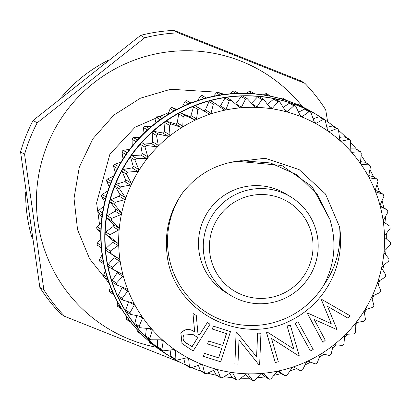 <?xml version="1.0" encoding="UTF-8"?>
<svg xmlns="http://www.w3.org/2000/svg" width="411" height="411" viewBox="0 0 411 411"><rect width="100%" height="100%" fill="white"/><g stroke="black" fill="none" stroke-linecap="round" stroke-linejoin="round"><path stroke-width="0.62" d="M209.929 254.039A52.027 51.745 121.4 0 0 268.547 297.857A52.027 51.745 121.4 0 0 312.54 238.878A52.027 51.745 121.4 0 0 253.921 195.066A52.027 51.745 121.4 0 0 209.929 254.039M317.611 237.748A57.684 57.37 -58.6 0 1 292.278 294.142A57.684 57.37 -58.6 0 1 230.694 295.401A57.684 57.37 -58.6 0 1 203.851 254.558A57.684 57.37 -58.6 0 1 229.189 198.164A57.684 57.37 -58.6 0 1 290.767 196.905A57.684 57.37 -58.6 0 1 317.611 237.748M230.694 295.401L225.88 292.462A57.684 57.37 -58.6 0 1 199.037 251.619A57.684 57.37 -58.6 0 1 224.37 195.225A57.684 57.37 -58.6 0 1 285.953 193.971L290.767 196.905M218.544 92.537L217.476 92.234L216.361 92.86L213.499 96.261M162.833 352.032L167.185 354.698A141.379 140.613 -58.6 0 1 153.801 345.291A141.379 140.613 -58.6 0 1 141.61 334.39A141.379 140.613 -58.6 0 1 130.77 322.137A141.379 140.613 -58.6 0 1 121.43 308.697A141.379 140.613 -58.6 0 1 113.713 294.255A141.379 140.613 -58.6 0 1 107.723 279.007A141.379 140.613 -58.6 0 1 103.546 263.153A141.379 140.613 -58.6 0 1 101.234 246.908A141.379 140.613 -58.6 0 1 100.818 230.499A141.379 140.613 -58.6 0 1 102.308 214.146A141.379 140.613 -58.6 0 1 105.684 198.066A141.379 140.613 -58.6 0 1 110.893 182.474A141.379 140.613 -58.6 0 1 117.87 167.59A141.379 140.613 -58.6 0 1 126.521 153.606A141.379 140.613 -58.6 0 1 136.729 140.721A141.379 140.613 -58.6 0 1 148.35 129.1A141.379 140.613 -58.6 0 1 161.235 118.902A141.379 140.613 -58.6 0 1 175.209 110.271A141.379 140.613 -58.6 0 1 190.077 103.32A141.379 140.613 -58.6 0 1 205.639 98.137A141.379 140.613 -58.6 0 1 221.693 94.802A141.379 140.613 -58.6 0 1 238.01 93.354A141.379 140.613 -58.6 0 1 254.378 93.816A141.379 140.613 -58.6 0 1 270.572 96.179A141.379 140.613 -58.6 0 1 286.375 100.412A141.379 140.613 -58.6 0 1 301.571 106.459A141.379 140.613 -58.6 0 1 315.186 113.76L315.484 113.945A141.379 140.613 -58.6 0 1 317.333 115.09M148.91 341.222L149.465 342.615L153.868 345.348M136.863 329.375L137.284 331.698L141.728 334.513M126.357 316.203L126.46 319.434L130.929 322.337M117.541 301.931L117.135 305.984L121.605 308.99M110.523 286.786L109.418 290.397L109.434 291.533L110.343 292.401M105.37 271.008L103.572 275.159L103.464 276.274L104.255 277.255M102.123 254.841L99.534 259.331L99.308 260.42L99.894 261.453L103.67 263.754M100.782 238.524L97.356 243.132L97.017 244.175L97.541 245.331L101.322 247.89M101.327 222.294L97.073 226.78L96.621 227.766L97.001 228.989L100.772 232.405M103.7 206.353L98.686 210.499L98.126 211.413L98.357 212.682L101.918 216.957M107.826 190.91L102.169 194.501L101.522 195.338L101.594 196.638L104.748 201.714M113.606 176.139L107.482 179.011L106.747 179.756L106.66 181.066L109.234 186.835M120.947 162.196L114.551 164.236L113.744 164.878L113.498 166.183L115.342 172.492M129.722 149.229L123.274 150.375L122.406 150.909L122.005 152.188L123.023 158.831M139.822 137.356L133.544 137.618L132.63 138.034L132.075 139.267L132.224 146.028M151.12 126.696L145.217 126.131L144.266 126.424L143.562 127.6L142.869 134.248M163.491 117.356L158.132 116.072L157.161 116.246L156.319 117.341L154.855 123.649M176.797 109.424L172.117 107.584L171.14 107.631L170.169 108.632L168.068 114.402M190.894 102.997L186.979 100.772L186.013 100.695L184.929 101.589L182.361 106.665M206.224 97.982L202.438 95.676L201.585 95.532L200.398 96.308L197.573 100.572M234.809 91.221L233.957 90.79L232.611 91.288L229.929 93.831M254.707 93.847L250.325 91.268L248.917 91.622L246.631 93.359M270.813 96.231L266.513 93.651L265.069 93.847L263.343 94.884M286.529 100.464L282.311 97.9L279.824 98.414M301.643 106.49L297.492 103.962L295.807 103.921M311.872 111.761L314.415 113.297M170.118 356.471A141.379 140.613 -58.6 0 1 168.253 355.351A141.379 140.613 -58.6 0 1 103.973 206.687A141.379 140.613 -58.6 0 1 221.991 94.987A141.379 140.613 -58.6 0 1 315.484 113.945M168.253 355.351L167.955 355.171A141.379 140.613 -58.6 0 1 167.179 354.693M219.566 106.588A1.413 1.408 121.4 0 0 220.43 105.93L224.992 98.121A1.413 1.408 -58.6 0 1 226.004 97.433A141.379 140.613 121.4 0 0 209.954 100.772A141.379 140.613 121.4 0 0 194.393 105.951A141.379 140.613 121.4 0 0 179.52 112.902A141.379 140.613 121.4 0 0 165.551 121.533A141.379 140.613 121.4 0 0 152.666 131.731A141.379 140.613 121.4 0 0 141.045 143.352A141.379 140.613 121.4 0 0 130.837 156.237A141.379 140.613 121.4 0 0 122.185 170.221A141.379 140.613 121.4 0 0 115.208 185.104A141.379 140.613 121.4 0 0 109.999 200.696A141.379 140.613 121.4 0 0 106.624 216.777A141.379 140.613 121.4 0 0 105.134 233.135A141.379 140.613 121.4 0 0 105.55 249.544A141.379 140.613 121.4 0 0 107.862 265.783A141.379 140.613 121.4 0 0 112.039 281.638A141.379 140.613 121.4 0 0 118.024 296.886A141.379 140.613 121.4 0 0 125.745 311.333A141.379 140.613 121.4 0 0 135.085 324.767A141.379 140.613 121.4 0 0 145.926 337.02A141.379 140.613 121.4 0 0 158.117 347.922A141.379 140.613 121.4 0 0 171.495 357.329A141.379 140.613 121.4 0 0 172.266 357.801L171.968 357.616A141.379 140.613 -58.6 0 1 107.682 208.947A141.379 140.613 -58.6 0 1 225.706 97.253A141.379 140.613 -58.6 0 1 319.198 116.21L319.496 116.395A141.379 140.613 121.4 0 0 305.887 109.09A1.413 1.408 -58.6 0 1 306.02 109.162L310.238 111.735L310.968 112.671L314.353 122.247L315.145 123.213L316.198 123.243L323.37 119.375L324.474 119.431L325.24 120.531L327.593 130.292L328.348 131.386M257.517 377.73A141.379 140.613 121.4 0 0 265.254 376.836M240.82 378.202A141.379 140.613 121.4 0 0 249.025 378.218M224.108 376.676A141.379 140.613 121.4 0 0 232.744 377.719M207.627 373.147A141.379 140.613 121.4 0 0 216.638 375.335M191.644 367.64A141.379 140.613 121.4 0 0 200.922 371.097M172.266 357.801A141.379 140.613 121.4 0 0 173.036 358.269M176.139 360.077A141.379 140.613 121.4 0 0 185.808 365.071M263.251 373.399L262.68 373.342A133.472 132.748 121.4 0 0 270.366 372.433A133.472 132.748 121.4 0 0 277.985 371.076A133.472 132.748 121.4 0 0 292.935 367.054A133.472 132.748 121.4 0 0 307.325 361.315A133.472 132.748 121.4 0 0 320.96 353.948A133.472 132.748 121.4 0 0 333.66 345.045A133.472 132.748 121.4 0 0 345.245 334.729A133.472 132.748 121.4 0 0 355.566 323.144A133.472 132.748 121.4 0 0 364.485 310.439A133.472 132.748 121.4 0 0 371.873 296.788A133.472 132.748 121.4 0 0 377.637 282.378A133.472 132.748 121.4 0 0 381.696 267.407A133.472 132.748 121.4 0 0 383.992 252.066A133.472 132.748 121.4 0 0 384.501 236.577A133.472 132.748 121.4 0 0 383.216 221.139A133.472 132.748 121.4 0 0 380.144 205.962A133.472 132.748 121.4 0 0 375.341 191.254A133.472 132.748 121.4 0 0 368.857 177.213A133.472 132.748 121.4 0 0 360.791 164.03A133.472 132.748 121.4 0 0 351.251 151.885A133.472 132.748 121.4 0 0 340.359 140.937A133.472 132.748 121.4 0 0 328.271 131.335L329.309 131.499L336.768 128.638L337.724 128.741L338.494 130.004L339.805 139.832L340.359 140.937L341.366 141.23L349.001 139.401L349.797 139.54L350.552 140.963L350.819 150.734L351.2 151.823L352.206 152.301L360.539 151.674L361.259 153.252L360.488 162.848L360.75 163.963L361.685 164.57L369.309 164.837L370.46 166.712L368.688 176.011L368.857 177.213L369.674 177.86L377.108 179.16L378.033 181.164L375.3 190.052L375.31 191.177L376.07 192.004L383.196 194.311L383.879 196.407L380.242 204.77L380.144 205.962L380.776 206.8L387.481 210.067L387.917 212.23L383.437 219.972L383.216 221.139L383.735 222.053L389.911 226.23L390.096 228.429L384.855 235.457L384.501 236.495L384.907 237.558L390.45 242.572L390.378 244.781L384.465 251.003L383.992 252.066L384.275 253.099L389.094 258.879L388.765 261.067L382.281 266.415L381.696 267.407L381.845 268.475L385.857 274.928L385.282 277.06L378.326 281.473L377.663 282.3L377.658 283.472L380.792 290.495L379.97 292.55L372.654 295.977L371.873 296.788L371.76 297.883L373.953 305.378L372.9 307.325L365.348 309.735L364.485 310.439L364.238 311.523L365.446 319.378L364.172 321.186L356.496 322.553L355.623 323.077L355.191 324.202L355.376 332.293L353.907 333.948L346.232 334.261L345.245 334.729L344.742 335.751L343.889 343.961L342.235 345.43L334.682 344.706L333.722 344.993L333.033 346.011L331.132 354.22L329.319 355.489L322.008 353.737L321.032 353.907L320.22 354.842L317.282 362.928L315.335 363.982L308.384 361.243L307.325 361.315L306.478 362.132L302.522 369.972L300.472 370.789L293.988 367.11L293.012 367.028L291.995 367.773L287.053 375.253L284.926 375.829L279.018 371.272L277.985 371.076L276.963 371.698L271.09 378.706L269.976 379.332L268.907 379.024L263.482 373.507M247.494 373.835L248.167 374.251L247.227 373.805A133.472 132.748 121.4 0 0 262.68 373.342L261.586 373.846L254.841 380.273L252.642 380.339L247.879 373.989M188.13 357.996L188.058 357.955A133.472 132.748 121.4 0 0 202.048 364.49A133.472 132.748 121.4 0 0 216.705 369.35A133.472 132.748 121.4 0 0 231.83 372.474A133.472 132.748 121.4 0 0 247.227 373.805L246.071 374.19L238.534 379.944L236.705 380.134L232.708 373.034L231.912 372.484L230.633 372.731L222.382 377.714L220.661 377.786L217.501 370.023L216.705 369.35L215.477 369.479L206.605 373.62L205.007 373.589L204.514 372.931L202.757 365.261L202.048 364.49L200.809 364.485L191.418 367.717L189.959 367.604L189.425 366.787L188.664 358.813L188.058 357.955L186.825 357.817L177.028 360.082L175.718 359.902L175.153 358.926L175.43 350.768L174.855 349.782M162.843 340.231L161.657 339.83L150.411 339.805L149.84 338.494L152.204 330.326L151.952 329.283A133.472 132.748 121.4 0 0 162.843 340.231A133.472 132.748 121.4 0 0 174.932 349.833L173.714 349.561L163.624 350.819L162.473 350.593L161.903 349.453L163.218 341.228L162.633 340.077M151.952 329.283L150.816 328.759L139.689 327.68L139.139 326.206L142.535 318.212L142.412 317.138A133.472 132.748 121.4 0 0 151.952 329.283L151.618 329.011M224.005 109.788L225.218 110.091A133.472 132.748 121.4 0 0 210.268 114.119A133.472 132.748 121.4 0 0 195.877 119.853A133.472 132.748 121.4 0 0 182.243 127.225A133.472 132.748 121.4 0 0 169.543 136.123A133.472 132.748 121.4 0 0 157.958 146.439A133.472 132.748 121.4 0 0 147.636 158.03A133.472 132.748 121.4 0 0 138.718 170.735A133.472 132.748 121.4 0 0 131.33 184.38A133.472 132.748 121.4 0 0 125.566 198.79A133.472 132.748 121.4 0 0 121.507 213.766A133.472 132.748 121.4 0 0 119.211 229.102A133.472 132.748 121.4 0 0 118.702 244.596A133.472 132.748 121.4 0 0 119.986 260.035A133.472 132.748 121.4 0 0 123.059 275.206A133.472 132.748 121.4 0 0 127.862 289.914A133.472 132.748 121.4 0 0 134.346 303.955A133.472 132.748 121.4 0 0 142.412 317.138L141.338 316.491L130.451 314.384L129.938 312.74L134.335 305.049L134.382 304.027L133.344 303.2L122.827 300.097L122.36 298.294L127.723 291.009L127.893 289.991L126.953 289.056L116.919 285.008L116.513 283.051L122.781 276.29L123.059 275.206L122.247 274.26L112.804 269.323L112.475 267.227L119.58 261.088L119.997 260.112L119.288 259.007L110.482 253.227L110.302 251.029L118.168 245.603L118.702 244.679L118.116 243.502L109.943 236.885L110.014 234.676L118.558 230.052L119.211 229.102L118.748 227.961L111.299 220.579L111.628 218.39L120.742 214.645L121.507 213.766L121.173 212.585L114.535 204.529L115.116 202.397L124.697 199.587L125.566 198.79L125.365 197.588L119.606 188.962L120.428 186.907L130.369 185.084L131.294 184.457L131.263 183.178L126.439 174.079L127.492 172.132L137.675 171.325L138.718 170.735L138.784 169.538L134.947 160.079L136.221 158.271L146.522 158.507L147.636 158.03L147.832 156.858L145.016 147.164L146.486 145.509L156.791 146.799L157.958 146.439L158.281 145.309L156.509 135.496L158.158 134.022L168.34 136.354L169.543 136.123L169.99 135.049L169.265 125.237L171.074 123.968L181.015 127.323L182.171 127.266L182.803 126.213L183.116 116.529L185.058 115.476L194.639 119.817L195.877 119.853L196.545 118.928L197.876 109.485L199.926 108.668L209.035 113.95L210.268 114.119L211.028 113.287L213.34 104.204L215.349 103.546L224.129 109.871M133.801 303.395L133.344 303.2M127.235 289.195L126.953 289.056M116.919 285.008L112.64 282.398A1.413 1.408 -58.6 0 1 112.203 280.42L117.15 272.858A1.413 1.408 121.4 0 0 117.33 271.697M108.602 266.754A1.413 1.408 -58.6 0 1 108.16 264.592L113.955 257.656A1.413 1.408 121.4 0 0 113.657 255.575L106.172 250.597A1.413 1.408 -58.6 0 1 105.987 248.393L112.537 242.171A1.413 1.408 121.4 0 0 112.486 240.07L105.632 234.249A1.413 1.408 -58.6 0 1 105.704 232.045L112.927 226.62A1.413 1.408 121.4 0 0 113.117 224.524L106.988 217.948A1.413 1.408 -58.6 0 1 107.312 215.76L115.116 211.213A1.413 1.408 121.4 0 0 115.548 209.153L110.22 201.899A1.413 1.408 -58.6 0 1 110.8 199.767L119.072 196.155A1.413 1.408 121.4 0 0 119.735 194.156L115.291 186.327A1.413 1.408 -58.6 0 1 116.113 184.277L124.739 181.647A1.413 1.408 121.4 0 0 125.632 179.741L122.124 171.444A1.413 1.408 -58.6 0 1 123.177 169.502L132.049 167.894A1.413 1.408 121.4 0 0 133.154 166.101L130.636 157.449A1.413 1.408 -58.6 0 1 131.905 155.641L140.896 155.075A1.413 1.408 121.4 0 0 142.201 153.426L140.701 144.528A1.413 1.408 -58.6 0 1 142.175 142.879L151.161 143.367A1.413 1.408 121.4 0 0 152.651 141.877L152.193 132.861A1.413 1.408 -58.6 0 1 153.842 131.392L162.71 132.923A1.413 1.408 121.4 0 0 164.364 131.618L164.95 122.606A1.413 1.408 -58.6 0 1 166.758 121.337L175.384 123.891A1.413 1.408 121.4 0 0 177.172 122.781L178.8 113.898A1.413 1.408 -58.6 0 1 180.742 112.845L189.009 116.385A1.413 1.408 121.4 0 0 190.915 115.496L193.56 106.855A1.413 1.408 -58.6 0 1 195.61 106.033L203.404 110.513A1.413 1.408 121.4 0 0 205.397 109.85L209.024 101.574A1.413 1.408 -58.6 0 1 211.156 100.998M239.346 107.399L240.522 107.831A133.472 132.748 121.4 0 0 225.218 110.091L226.06 109.362L229.302 100.752L231.218 100.233L239.613 107.6M315.073 123.172L315.145 123.213A133.472 132.748 121.4 0 0 301.155 116.678A133.472 132.748 121.4 0 0 286.503 111.818A133.472 132.748 121.4 0 0 271.373 108.699A133.472 132.748 121.4 0 0 255.976 107.363A133.472 132.748 121.4 0 0 240.522 107.831L241.437 107.214L245.552 99.185L247.355 98.789L254.851 106.809L255.976 107.363L256.952 106.87L261.864 99.513L263.543 99.236L270.315 108.026L271.291 108.684L272.39 108.329L278.016 101.743L279.562 101.568L285.522 111.037L286.503 111.818L287.546 111.581L293.788 105.833L295.196 105.75L295.879 106.526L300.266 115.799L301.155 116.678L302.213 116.575L308.974 111.741L310.238 111.735M235.56 104.04A1.413 1.408 121.4 0 0 235.806 103.783L241.236 96.554A1.413 1.408 -58.6 0 1 243.096 96.189L247.355 98.789M351.251 151.885L351.559 152.147M369.33 177.727L369.027 177.465M339.635 227.042L339.681 227.571C341.212 248.547 335.941 267.705 323.863 285.039A84.83 84.368 -58.6 0 1 234.707 323.822A84.83 84.368 -58.6 0 1 168.356 253.191A84.83 84.368 -58.6 0 1 182.89 192.435C169.835 210.72 164.523 231.013 166.948 253.31C171.726 309.992 239.11 346.581 289.585 321.089A89.351 88.868 -58.6 0 0 339.712 227.566A89.351 88.868 -58.6 0 0 339.635 227.042L325.502 193.997L299.157 169.62L265.157 158.256L229.538 162.499M156.319 347.244A149.866 149.054 -58.6 0 1 36.471 196.884A149.866 149.054 -58.6 0 1 164.616 52.341A149.866 149.054 -58.6 0 1 302.809 107.045M178.071 32.854A167.395 166.491 121.4 0 0 161.251 34.473A167.395 166.491 121.4 0 0 144.672 37.791L140.649 35.336A167.395 166.491 -58.6 0 1 157.228 32.022A167.395 166.491 -58.6 0 1 174.048 30.399L178.071 32.854L304.885 83.31A167.395 166.491 121.4 0 1 325.707 109.814L327.618 121.738M304.885 83.31L300.862 80.859L174.048 30.399M140.649 35.336L33.127 120.418L37.149 122.874L144.672 37.791M39.841 287.397L43.864 289.853L24.573 154.315L20.55 151.859L39.841 287.397A167.395 166.491 -58.6 0 0 60.664 313.906L64.686 316.357L180.819 362.615M43.864 289.853A167.395 166.491 121.4 0 0 64.686 316.357M37.149 122.874A167.395 166.491 121.4 0 0 24.573 154.315M20.55 151.859A167.395 166.491 -58.6 0 1 33.127 120.418M107.569 60.628A149.866 149.054 121.4 0 0 61.455 97.181M25.698 192.04A149.866 149.054 121.4 0 0 32.238 238.411M192.014 346.653L197.758 337.544L192.759 334.338M197.861 337.606L192.805 334.369L183.712 335.124C182.207 338.977 183.44 341.854 187.416 343.755L192.112 346.72L197.758 337.544M323.863 285.039C334.811 264.067 336.84 242.233 329.956 219.536L317.318 194.547L297.307 175.035L270.53 162.956L241.185 160.716C217.378 163.105 197.943 173.678 182.89 192.435M297.954 321.762L313.187 349.458L310.418 350.994L295.185 323.303L297.954 321.762L295.185 323.303M287.191 326.051L290.325 325.122L299.162 355.541L298.504 355.736L271.537 338.438L278.304 361.721L275.303 362.605L266.472 332.186L267.15 331.99L293.865 349.042L287.089 325.99L290.325 325.122M257.687 333.131L260.949 333.249L259.629 364.876L258.94 364.855L238.981 339.871L237.974 364.074L234.866 363.961L236.186 332.335L236.89 332.36L256.69 357.041L257.584 333.069L260.949 333.249M321.926 299.521L350.218 315.848L347.896 318.114L327.51 306.344L336.82 328.944L336.362 329.386L314.158 319.393L325.265 340.226L322.959 342.476L307.526 313.593L307.952 313.177L331.245 323.688L321.494 299.948L321.823 299.46L350.218 315.848M230.484 331.631L220.717 361.829L203.486 356.301L204.442 353.321L218.678 357.889L221.729 348.446L207.617 343.92L208.577 340.966L222.69 345.492L226.512 333.645L212.4 329.119L213.366 326.139L230.484 331.631L213.366 326.139M210.036 324.217L193.124 351.025L182.022 343.509L180.938 333.383C184.904 328.713 189.497 328.245 194.701 331.97L192.975 313.454L196.278 315.53L197.984 334.04L199.505 335.001L207.37 322.537L210.036 324.217M194.362 331.764L194.701 331.97M310.418 350.994L295.083 323.241M293.767 348.98L287.089 325.99M267.15 331.99L266.472 332.186M275.303 362.605L266.369 332.129M298.504 355.736L271.537 338.443M256.592 356.918L257.584 333.069M236.89 332.36L236.186 332.335M234.866 363.961L236.084 332.278M258.94 364.855L238.981 339.928M321.494 299.948L321.823 299.46M331.245 323.688L321.397 299.886M307.952 313.177L331.143 323.632M307.526 313.593L307.854 313.115M322.959 342.476L307.423 313.531M212.4 329.119L213.268 326.077M222.69 345.492L226.404 333.614M208.577 340.966L222.587 345.43M207.617 343.92L208.475 340.904M218.678 357.889L221.621 348.41M204.442 353.321L218.58 357.827M203.486 356.301L204.344 353.26M207.37 322.537L199.407 334.939M192.975 313.454L194.603 331.908C189.394 328.183 184.806 328.651 180.84 333.321L180.938 333.383M182.022 343.509L180.84 333.321M193.124 351.025L181.919 343.447M328.271 131.335A133.472 132.748 121.4 0 0 315.145 123.213M174.932 349.833A133.472 132.748 121.4 0 0 188.058 357.955M380.129 205.896L387.558 210.113L383.263 207.488A1.413 1.408 -58.6 0 1 383.35 207.55M383.196 194.311L379.127 191.793A1.413 1.408 -58.6 0 0 378.88 191.675L383.196 194.311M377.108 179.16L373.198 176.699A1.413 1.408 -58.6 0 0 372.792 176.53L377.108 179.16M369.309 164.837L365.559 162.396A1.413 1.408 -58.6 0 0 364.994 162.206L369.309 164.837M286.123 111.653L286.421 111.792M270.823 108.494L271.291 108.684M217.059 369.504L216.782 369.376M232.338 372.649L231.912 372.484M248.326 377.709A1.413 1.408 -58.6 0 0 248.67 378.002L252.924 380.601L248.326 377.709L245.65 374.519M280.826 373.327A1.413 1.408 -58.6 0 1 280.713 373.27L285.013 375.89L277.815 371.123M264.592 376.394A1.413 1.408 -58.6 0 0 264.823 376.568L269.102 379.178L264.592 376.394L261.745 373.712M375.238 190.334L378.88 191.675M368.775 175.564L372.792 176.53M360.586 161.677L364.994 162.206M350.773 148.88L355.582 148.89A1.413 1.408 -58.6 0 1 356.306 149.095L360.539 151.674M339.476 137.366L344.685 136.771A1.413 1.408 -58.6 0 1 345.579 136.966L349.797 139.54M326.879 127.312L332.458 126.002A1.413 1.408 -58.6 0 1 333.506 126.172L337.724 128.741M313.167 118.871L319.054 116.739A1.413 1.408 -58.6 0 1 320.272 116.868M298.55 112.162L304.664 109.105A1.413 1.408 -58.6 0 1 305.887 109.09A141.379 140.613 121.4 0 0 290.69 103.043A1.413 1.408 -58.6 0 1 290.978 103.176L295.196 105.75M283.251 107.276L289.478 103.202A1.413 1.408 -58.6 0 1 290.69 103.043A141.379 140.613 121.4 0 0 274.887 98.81A1.413 1.408 -58.6 0 1 275.334 98.984L279.562 101.568M267.499 104.281L273.7 99.113A1.413 1.408 -58.6 0 1 274.887 98.81A141.379 140.613 121.4 0 0 258.694 96.446A1.413 1.408 -58.6 0 1 259.3 96.647L263.543 99.236M251.532 103.212L257.548 96.883A1.413 1.408 -58.6 0 1 258.694 96.446A141.379 140.613 121.4 0 0 242.326 95.989A141.379 140.613 121.4 0 0 226.004 97.433A1.413 1.408 -58.6 0 1 226.939 97.623L231.213 100.233M122.827 300.097L118.568 297.497A1.413 1.408 -58.6 0 1 118.044 295.663L122.093 287.577A1.413 1.408 121.4 0 0 122.226 287.161M130.451 314.384L126.208 311.795A1.413 1.408 -58.6 0 1 125.622 310.11L128.628 301.838M139.689 327.68L135.455 325.101A1.413 1.408 -58.6 0 1 134.823 323.575L136.699 315.648M150.411 339.805L146.188 337.231A1.413 1.408 -58.6 0 1 145.525 335.864L146.398 328.41M162.473 350.593L158.261 348.025A1.413 1.408 -58.6 0 1 157.588 346.822L157.588 339.923M175.718 359.902L171.505 357.334A1.413 1.408 -58.6 0 1 170.842 356.296L170.113 350.013M185.88 365.102A1.413 1.408 -58.6 0 1 185.109 364.156L183.779 358.526M205.007 373.589L200.789 371.015A1.413 1.408 -58.6 0 1 200.203 370.296L198.395 365.322M220.661 377.786L216.433 375.207A1.413 1.408 -58.6 0 1 215.909 374.637L213.73 370.301M236.705 380.134L232.467 377.545A1.413 1.408 -58.6 0 1 232.025 377.118L229.564 373.378M289.878 370.989A141.379 140.613 121.4 0 0 296.557 368.569M305.09 364.901A141.379 140.613 121.4 0 0 310.654 362.137M319.383 357.159A141.379 140.613 121.4 0 0 323.96 354.205M332.597 347.912A141.379 140.613 121.4 0 0 336.332 344.865M344.582 337.313A141.379 140.613 121.4 0 0 347.629 334.205M355.227 325.533A141.379 140.613 121.4 0 0 357.729 322.337M364.429 312.73A141.379 140.613 121.4 0 0 366.504 309.365M372.109 299.074A141.379 140.613 121.4 0 0 373.84 295.422M378.218 284.725A141.379 140.613 121.4 0 0 379.625 280.651M382.703 269.847A141.379 140.613 121.4 0 0 383.751 265.208M385.533 254.604A141.379 140.613 121.4 0 0 386.119 249.272M386.679 239.161A141.379 140.613 121.4 0 0 386.664 233.037M386.129 223.671A141.379 140.613 121.4 0 0 385.328 216.72M383.782 207.807A141.379 140.613 121.4 0 0 382.081 200.558M379.564 192.065A141.379 140.613 121.4 0 0 376.928 184.775M373.558 176.92A141.379 140.613 121.4 0 0 369.91 169.63M365.847 162.576A141.379 140.613 121.4 0 0 361.094 155.358M356.522 149.224A141.379 140.613 121.4 0 0 350.588 142.191M345.723 137.053A141.379 140.613 121.4 0 0 338.541 130.338M333.578 126.218A141.379 140.613 121.4 0 0 324.962 119.899M324.474 119.431L320.261 116.863A141.379 140.613 121.4 0 0 319.496 116.395M273.952 375.3A141.379 140.613 121.4 0 0 281.227 373.578M101.296 247.622L97.541 245.331M100.798 231.306L97.001 228.989M102.185 215.015L98.357 212.682M105.437 198.981L101.594 196.638M110.518 183.419L106.66 181.066M117.361 168.541L113.498 166.183M125.869 154.541L122.005 152.188M135.933 141.62L132.075 139.267M147.41 129.948L143.562 127.6M160.146 119.678L156.319 117.341M173.966 110.949L170.169 108.632M188.685 103.88L184.929 101.589M204.097 98.563L200.398 96.308M219.977 95.064L216.361 92.86M236.109 93.425L232.611 91.288M252.241 93.646L248.917 91.622M268.095 95.691L265.069 93.847M283.287 99.426L280.847 97.941M296.932 104.394L296.033 103.844M113.657 255.575L119.288 259.007M112.486 240.07L118.116 243.502M113.117 224.524L118.748 227.961M115.548 209.153L121.173 212.585M119.735 194.156L125.365 197.588M125.632 179.741L131.263 183.178M133.154 166.101L138.784 169.538M142.201 153.426L147.832 156.858M152.651 141.877L158.281 145.309M164.364 131.618L169.99 135.049M177.172 122.781L182.803 126.213M190.915 115.496L196.545 118.928M205.397 109.85L211.028 113.287M220.43 105.93L226.06 109.362M235.806 103.783L241.437 107.214M252.282 104.024L256.952 106.87M268.979 106.254L272.39 108.329M284.859 109.943L287.546 111.581M299.994 115.219L302.213 116.575M314.297 122.082L316.198 123.243M327.649 130.487L329.309 131.499M339.954 140.367L341.366 141.23M351.045 151.597L352.206 152.301M360.781 164.02L361.685 164.57M236.474 161.225L281.859 165.479L312.103 186.609L329.956 219.536M355.582 148.89L359.897 151.52M344.685 136.771L349.001 139.401M332.458 126.002L336.768 128.638M319.054 116.739L323.37 119.375M304.664 109.105L308.974 111.741M289.478 103.202L293.788 105.833M273.7 99.113L278.016 101.743M257.548 96.883L261.864 99.513M241.236 96.554L245.552 99.185M224.992 98.121L229.302 100.752M209.024 101.574L213.34 104.204M203.404 110.513L209.035 113.95M195.61 106.033L199.926 108.668M193.56 106.855L197.876 109.485M189.009 116.385L194.639 119.817M180.742 112.845L185.058 115.476M178.8 113.898L183.116 116.529M175.384 123.891L181.015 127.323M166.758 121.337L171.074 123.968M164.95 122.606L169.265 125.237M162.71 132.923L168.34 136.354M153.842 131.392L158.158 134.022M152.193 132.861L156.509 135.496M151.161 143.367L156.791 146.799M142.175 142.879L146.486 145.509M140.701 144.528L145.016 147.164M140.896 155.075L146.522 158.507M131.905 155.641L136.221 158.271M130.636 157.449L134.947 160.079M132.049 167.894L137.675 171.325M123.177 169.502L127.492 172.132M122.124 171.444L126.439 174.079M124.739 181.647L130.369 185.084M116.113 184.277L120.428 186.907M115.291 186.327L119.606 188.962M119.072 196.155L124.697 199.587M110.8 199.767L115.116 202.397M110.22 201.899L114.535 204.529M115.116 211.213L120.742 214.645M107.312 215.76L111.628 218.39M106.988 217.948L111.299 220.579M112.927 226.62L118.558 230.052M105.704 232.045L110.014 234.676M105.632 234.249L109.943 236.885M112.537 242.171L118.168 245.603M105.987 248.393L110.302 251.029M106.172 250.597L110.482 253.227M113.955 257.656L119.58 261.088M108.16 264.592L112.475 267.227M117.15 272.858L122.781 276.29M112.203 280.42L116.513 283.051M122.093 287.577L127.723 291.009M118.044 295.663L122.36 298.294M129.47 302.08L134.335 305.049M125.622 310.11L129.938 312.74M139.021 316.069L142.535 318.212M134.823 323.575L139.139 326.206M149.455 328.651L152.204 330.326M145.525 335.864L149.84 338.494M160.958 339.846L163.218 341.228M157.588 346.822L161.903 349.453M173.499 349.586L175.43 350.768M170.842 356.296L175.153 358.926M186.984 357.786L188.664 358.813M185.109 364.156L189.425 366.787M201.318 364.382L202.757 365.261M200.203 370.296L204.514 372.931M216.314 369.299L217.501 370.023M215.909 374.637L220.224 377.272M231.778 372.464L232.708 373.034M232.025 377.118L236.34 379.754M190.73 103.058L186.979 100.772M175.908 109.896L172.117 107.584M161.955 118.404L158.132 116.072M149.059 128.473L145.217 126.131M137.402 139.966L133.544 137.618M127.143 152.733L123.274 150.375M118.414 166.594L114.551 164.236M111.34 181.369L107.482 179.011M106.017 196.848L102.169 194.501M102.514 212.831L98.686 210.499M100.875 229.097L97.073 226.78M101.116 245.424L97.356 243.132M103.238 261.591L99.534 259.331M107.199 277.374L103.572 275.159M112.938 292.545L109.418 290.397M120.341 306.889L116.991 304.849M129.26 320.179L126.192 318.309M139.427 332.145L136.899 330.603M150.133 342.276L148.957 341.556M113.893 294.646L109.994 292.267M107.888 279.501L104.05 277.158M224.488 94.417L218.56 92.511M217.553 92.223L170.724 89.249L140.485 98.167L113.857 115.106L92.912 138.743L79.282 167.236L74.026 198.364L77.561 229.698L89.608 258.802L109.239 283.39M99.503 224.211L96.616 202.875L109.907 154.166L135.044 127.256L168.731 112.573M211.049 100.926L215.349 103.546M108.504 266.703L112.804 269.323M185.746 365.03L189.959 367.604M238.426 93.343L234.527 90.965M222.197 94.73L218.349 92.383"/></g></svg>
